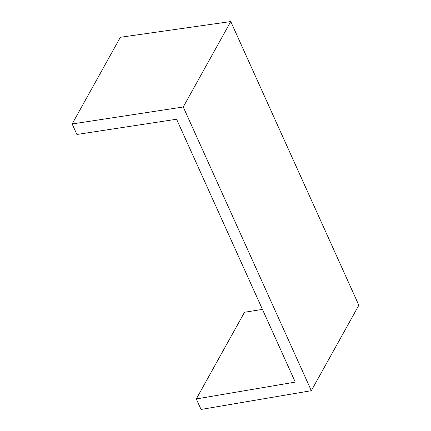 <?xml version="1.0" encoding="UTF-8"?>
<svg xmlns="http://www.w3.org/2000/svg" width="431" height="431" viewBox="0 0 431 431"><rect width="100%" height="100%" fill="white"/><g stroke="black" fill="none" stroke-linecap="round" stroke-linejoin="round"><path stroke-width="0.65" d="M72.149 123.966L76.896 134.472L176.586 119.236L295.278 382.098L196.31 398.944L201.051 409.45L311.333 390.685L183.24 106.985L72.149 123.966L120.362 37.282L230.757 21.55L358.851 305.245L311.333 390.685M196.31 398.944L244.517 312.26L262.447 309.393M183.24 106.985L230.757 21.55"/></g></svg>
